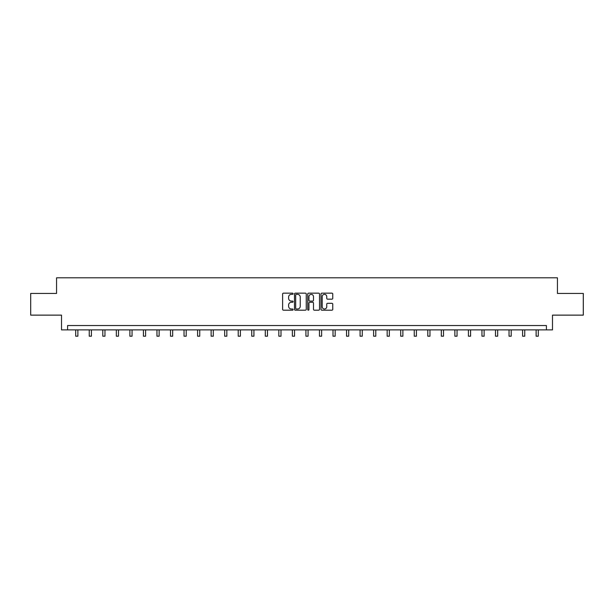 <?xml version="1.0" encoding="UTF-8"?>
<svg xmlns="http://www.w3.org/2000/svg" width="614" height="614" viewBox="0 0 614 614"><rect width="100%" height="100%" fill="white"/><g stroke="black" fill="none" stroke-linecap="round" stroke-linejoin="round"><path stroke-width="0.92" d="M293.108 293.753A0.599 0.599 0 0 0 292.517 293.154L283.461 293.154A0.852 0.852 0 0 0 282.609 294.006L282.609 309.341A0.852 0.852 0 0 0 283.461 310.193L292.517 310.193A0.599 0.599 0 0 0 293.108 309.602A0.599 0.599 0 0 0 292.517 309.003L291.343 309.003A2.725 2.725 0 0 1 288.618 306.279L288.618 304.997A2.725 2.725 0 0 1 291.343 302.272L292.517 302.272A0.599 0.599 0 0 0 293.108 301.674A0.599 0.599 0 0 0 292.517 301.075L291.343 301.075A2.725 2.725 0 0 1 288.618 298.35L288.618 297.076A2.725 2.725 0 0 1 291.343 294.344L292.517 294.344A0.599 0.599 0 0 0 293.108 293.753M331.898 299.164A0.852 0.852 0 0 0 332.75 298.312L332.75 294.006A0.852 0.852 0 0 0 331.898 293.154L321.843 293.154A0.852 0.852 0 0 0 320.992 294.006L320.992 309.341A0.852 0.852 0 0 0 321.843 310.193L331.898 310.193A0.852 0.852 0 0 0 332.75 309.341L332.75 304.145A0.852 0.852 0 0 0 331.898 303.293L327.6 303.293A0.852 0.852 0 0 0 326.748 304.145L326.748 306.724A2.279 2.279 0 0 1 324.468 309.003A2.279 2.279 0 0 1 322.189 306.724L322.189 296.623A2.279 2.279 0 0 1 324.468 294.344A2.279 2.279 0 0 1 326.748 296.623L326.748 298.312A0.852 0.852 0 0 0 327.6 299.164L331.898 299.164M546.406 329.887L552.485 329.887L552.485 315.128L583.3 315.128L583.3 293.431L557.435 293.431L557.435 277.804L56.565 277.804L56.565 293.431L30.7 293.431L30.7 315.128L61.515 315.128L61.515 329.887L546.406 329.887L546.406 325.543L67.594 325.543L67.594 329.887M306.256 294.006A0.852 0.852 0 0 0 305.404 293.154L295.349 293.154A0.852 0.852 0 0 0 294.497 294.006L294.497 309.341A0.852 0.852 0 0 0 295.349 310.193L305.404 310.193A0.852 0.852 0 0 0 306.256 309.341L306.256 294.006M308.596 293.154L318.651 293.154A0.852 0.852 0 0 1 319.503 294.006L319.503 309.341A0.852 0.852 0 0 1 318.651 310.193L314.353 310.193A0.852 0.852 0 0 1 313.493 309.341L313.493 303.124A0.852 0.852 0 0 0 312.641 302.272L309.794 302.272A0.852 0.852 0 0 0 308.942 303.124L308.942 309.602A0.599 0.599 0 0 1 308.343 310.193A0.599 0.599 0 0 1 307.744 309.602L307.744 294.006A0.852 0.852 0 0 1 308.596 293.154M296.286 294.344A0.599 0.599 0 0 0 295.687 294.943L295.687 308.405A0.599 0.599 0 0 0 296.286 309.003L297.521 309.003A2.725 2.725 0 0 0 300.246 306.279L300.246 297.076A2.725 2.725 0 0 0 297.521 294.344L296.286 294.344M313.493 296.669A2.279 2.279 0 0 0 311.221 294.39A2.279 2.279 0 0 0 308.942 296.669L308.942 300.223A0.852 0.852 0 0 0 309.794 301.075L312.641 301.075A0.852 0.852 0 0 0 313.493 300.223L313.493 296.669M75.706 329.887L75.706 336.196L77.878 336.196L77.878 329.887M89.253 329.887L89.253 336.196L91.417 336.196L91.417 329.887M102.791 329.887L102.791 336.196L104.963 336.196L104.963 329.887M116.33 329.887L116.33 336.196L118.502 336.196L118.502 329.887M129.876 329.887L129.876 336.196L132.048 336.196L132.048 329.887M143.415 329.887L143.415 336.196L145.587 336.196L145.587 329.887M156.961 329.887L156.961 336.196L159.126 336.196L159.126 329.887M170.5 329.887L170.5 336.196L172.672 336.196L172.672 329.887M184.039 329.887L184.039 336.196L186.211 336.196L186.211 329.887M197.585 329.887L197.585 336.196L199.75 336.196L199.75 329.887M211.124 329.887L211.124 336.196L213.296 336.196L213.296 329.887M224.663 329.887L224.663 336.196L226.835 336.196L226.835 329.887M238.209 329.887L238.209 336.196L240.381 336.196L240.381 329.887M251.748 329.887L251.748 336.196L253.92 336.196L253.92 329.887M265.294 329.887L265.294 336.196L267.458 336.196L267.458 329.887M278.833 329.887L278.833 336.196L281.005 336.196L281.005 329.887M292.371 329.887L292.371 336.196L294.543 336.196L294.543 329.887M305.918 329.887L305.918 336.196L308.082 336.196L308.082 329.887M319.457 329.887L319.457 336.196L321.629 336.196L321.629 329.887M332.995 329.887L332.995 336.196L335.167 336.196L335.167 329.887M346.542 329.887L346.542 336.196L348.706 336.196L348.706 329.887M360.08 329.887L360.08 336.196L362.252 336.196L362.252 329.887M373.619 329.887L373.619 336.196L375.791 336.196L375.791 329.887M387.165 329.887L387.165 336.196L389.337 336.196L389.337 329.887M400.704 329.887L400.704 336.196L402.876 336.196L402.876 329.887M414.25 329.887L414.25 336.196L416.415 336.196L416.415 329.887M427.789 329.887L427.789 336.196L429.961 336.196L429.961 329.887M441.328 329.887L441.328 336.196L443.5 336.196L443.5 329.887M454.874 329.887L454.874 336.196L457.039 336.196L457.039 329.887M468.413 329.887L468.413 336.196L470.585 336.196L470.585 329.887M481.952 329.887L481.952 336.196L484.124 336.196L484.124 329.887M495.498 329.887L495.498 336.196L497.67 336.196L497.67 329.887M509.037 329.887L509.037 336.196L511.209 336.196L511.209 329.887M522.583 329.887L522.583 336.196L524.747 336.196L524.747 329.887M536.122 329.887L536.122 336.196L538.294 336.196L538.294 329.887"/></g></svg>
